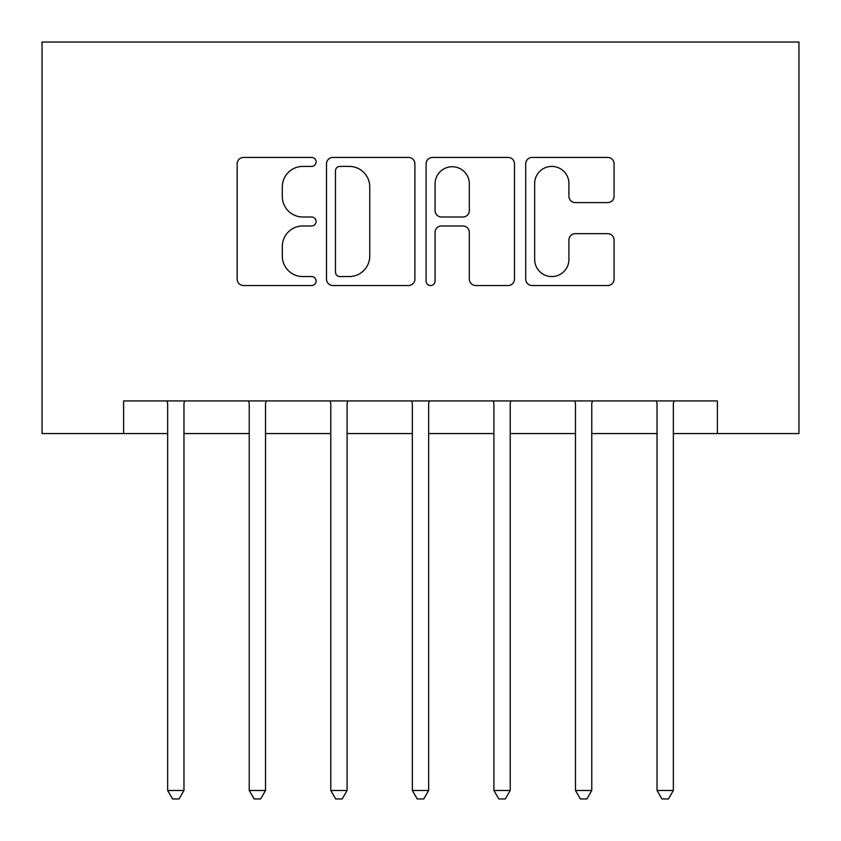<?xml version="1.0" encoding="UTF-8"?>
<svg xmlns="http://www.w3.org/2000/svg" width="841" height="841" viewBox="0 0 841 841"><rect width="100%" height="100%" fill="white"/><g stroke="black" fill="none" stroke-linecap="round" stroke-linejoin="round"><path stroke-width="1.26" d="M316.1 161.924A4.478 4.478 0 0 0 311.622 157.435L243.575 157.435A6.402 6.402 0 0 0 237.162 163.848L237.162 279.128A6.402 6.402 0 0 0 243.575 285.53L311.622 285.53A4.478 4.478 0 0 0 316.1 281.052A4.478 4.478 0 0 0 311.622 276.573L302.813 276.573A20.499 20.499 0 0 1 282.313 256.074L282.313 246.466A20.499 20.499 0 0 1 302.813 225.966L311.622 225.966A4.478 4.478 0 0 0 316.1 221.488A4.478 4.478 0 0 0 311.622 216.999L302.813 216.999A20.499 20.499 0 0 1 282.313 196.51L282.313 186.902A20.499 20.499 0 0 1 302.813 166.402L311.622 166.402A4.478 4.478 0 0 0 316.1 161.924M607.675 202.597A6.402 6.402 0 0 0 614.088 196.184L614.088 163.848A6.402 6.402 0 0 0 607.675 157.435L532.101 157.435A6.402 6.402 0 0 0 525.699 163.848L525.699 279.128A6.402 6.402 0 0 0 532.101 285.53L607.675 285.53A6.402 6.402 0 0 0 614.088 279.128L614.088 240.063A6.402 6.402 0 0 0 607.675 233.661L575.339 233.661A6.402 6.402 0 0 0 568.926 240.063L568.926 259.438A17.135 17.135 0 0 1 551.801 276.573A17.135 17.135 0 0 1 534.666 259.438L534.666 183.538A17.135 17.135 0 0 1 551.801 166.402A17.135 17.135 0 0 1 568.926 183.538L568.926 196.184A6.402 6.402 0 0 0 575.339 202.597L607.675 202.597M123.616 433.546L123.616 400.926L717.384 400.926L717.384 433.546L798.95 433.546L798.95 42.05L42.05 42.05L42.05 433.546L167.653 433.546M414.897 163.848A6.402 6.402 0 0 0 408.495 157.435L332.92 157.435A6.402 6.402 0 0 0 326.508 163.848L326.508 279.128A6.402 6.402 0 0 0 332.92 285.53L408.495 285.53A6.402 6.402 0 0 0 414.897 279.128L414.897 163.848M432.505 157.435L508.08 157.435A6.402 6.402 0 0 1 514.492 163.848L514.492 279.128A6.402 6.402 0 0 1 508.08 285.53L475.743 285.53A6.402 6.402 0 0 1 469.341 279.128L469.341 232.379A6.402 6.402 0 0 0 462.928 225.966L441.472 225.966A6.402 6.402 0 0 0 435.07 232.379L435.07 281.052A4.478 4.478 0 0 1 430.592 285.53A4.478 4.478 0 0 1 426.103 281.052L426.103 163.848A6.402 6.402 0 0 1 432.505 157.435M183.969 433.546L249.22 433.546M265.535 433.546L330.786 433.546M347.091 433.546L412.342 433.546M428.658 433.546L493.909 433.546M510.214 433.546L575.465 433.546M591.78 433.546L657.031 433.546M673.347 433.546L717.384 433.546M339.964 166.402A4.478 4.478 0 0 0 335.475 170.891L335.475 272.085A4.478 4.478 0 0 0 339.964 276.573L349.246 276.573A20.499 20.499 0 0 0 369.746 256.074L369.746 186.902A20.499 20.499 0 0 0 349.246 166.402L339.964 166.402M469.341 183.864A17.135 17.135 0 0 0 452.206 166.728A17.135 17.135 0 0 0 435.07 183.864L435.07 210.597A6.402 6.402 0 0 0 441.472 216.999L462.928 216.999A6.402 6.402 0 0 0 469.341 210.597L469.341 183.864M184.778 400.926L184.442 401.756A6.528 6.528 0 0 0 183.969 404.185L183.969 790.466L167.653 790.466L167.653 404.185A6.528 6.528 0 0 0 167.18 401.756L166.854 400.926M183.969 790.466L179.07 798.95L172.552 798.95L167.653 790.466M266.334 400.926L265.998 401.756A6.528 6.528 0 0 0 265.535 404.185L265.535 790.466L249.22 790.466L249.22 404.185A6.528 6.528 0 0 0 248.747 401.756L248.41 400.926M265.535 790.466L260.636 798.95L254.108 798.95L249.22 790.466M347.901 400.926L347.564 401.756A6.528 6.528 0 0 0 347.091 404.185L347.091 790.466L330.786 790.466L330.786 404.185A6.528 6.528 0 0 0 330.313 401.756L329.977 400.926M347.091 790.466L342.203 798.95L335.675 798.95L330.786 790.466M429.457 400.926L429.131 401.756A6.528 6.528 0 0 0 428.658 404.185L428.658 790.466L412.342 790.466L412.342 404.185A6.528 6.528 0 0 0 411.869 401.756L411.543 400.926M428.658 790.466L423.759 798.95L417.241 798.95L412.342 790.466M511.023 400.926L510.687 401.756A6.528 6.528 0 0 0 510.214 404.185L510.214 790.466L493.909 790.466L493.909 404.185A6.528 6.528 0 0 0 493.436 401.756L493.099 400.926M510.214 790.466L505.325 798.95L498.797 798.95L493.909 790.466M592.59 400.926L592.253 401.756A6.528 6.528 0 0 0 591.78 404.185L591.78 790.466L575.465 790.466L575.465 404.185A6.528 6.528 0 0 0 575.002 401.756L574.666 400.926M591.78 790.466L586.892 798.95L580.364 798.95L575.465 790.466M674.146 400.926L673.82 401.756A6.528 6.528 0 0 0 673.347 404.185L673.347 790.466L657.031 790.466L657.031 404.185A6.528 6.528 0 0 0 656.558 401.756L656.222 400.926M673.347 790.466L668.448 798.95L661.93 798.95L657.031 790.466"/></g></svg>
